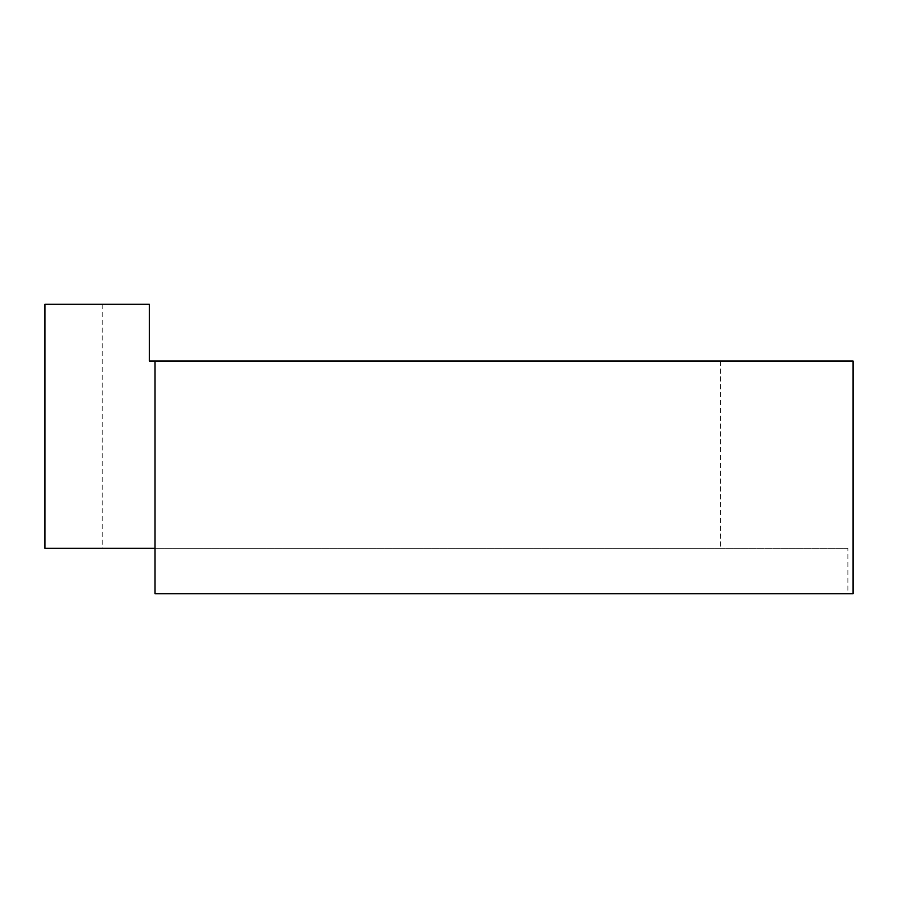 <?xml version="1.0" encoding="UTF-8"?>
<svg xmlns="http://www.w3.org/2000/svg" width="898" height="898" viewBox="0 0 898 898"><rect width="100%" height="100%" fill="white"/><g stroke="black" fill="none" stroke-linecap="round" stroke-linejoin="round"><path stroke-width="0.67" stroke-dasharray="4.49 3.37" d="M853.1 361.03L149.326 361.03L149.326 304.276L44.9 304.276M155.006 361.03L155.006 593.724L853.1 593.724M720.42 361.03L720.42 548.319L102.226 548.319L102.226 304.276M720.42 548.319L847.892 548.319L847.892 593.724M847.892 548.319L155.006 548.319M44.9 548.319L102.226 548.319"/><path stroke-width="1.35" d="M155.006 361.03L155.006 593.724L853.1 593.724L853.1 361.03L149.326 361.03L149.326 304.276L44.9 304.276L44.9 548.319L155.006 548.319"/></g></svg>
